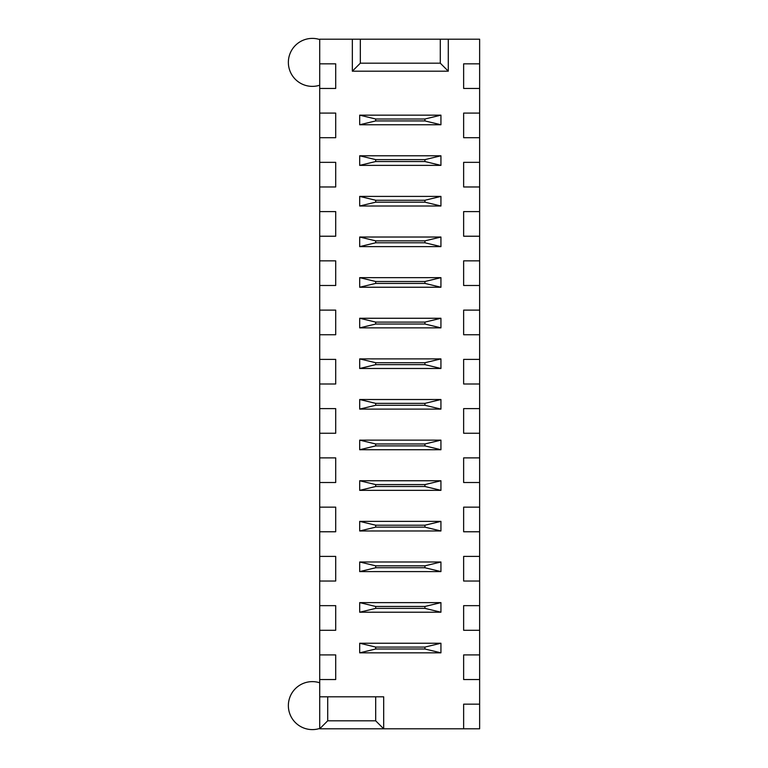 <?xml version="1.0" encoding="UTF-8"?>
<svg xmlns="http://www.w3.org/2000/svg" width="768" height="768" viewBox="0 0 768 768"><rect width="100%" height="100%" fill="white"/><g stroke="black" fill="none" stroke-linecap="round" stroke-linejoin="round"><path stroke-width="1.15" d="M463.642 728.803L479.635 728.803L479.635 704.17L463.642 704.17L463.642 728.803L383.683 728.803L383.683 696.816L319.709 696.816L319.709 728.803L383.683 728.803L375.686 720.806L375.686 696.816M319.709 696.816L319.709 679.546L335.702 679.546L335.702 654.912L319.709 654.912L319.709 630.288L335.702 630.288L335.702 605.654L319.709 605.654L319.709 581.03L335.702 581.03L335.702 556.397L319.709 556.397L319.709 531.773L335.702 531.773L335.702 507.139L319.709 507.139L319.709 482.515L335.702 482.515L335.702 457.882L319.709 457.882L319.709 433.258L335.702 433.258L335.702 408.624L319.709 408.624L319.709 384L335.702 384L335.702 359.376L319.709 359.376L319.709 334.742L335.702 334.742L335.702 310.118L319.709 310.118L319.709 285.485L335.702 285.485L335.702 260.861L319.709 260.861L319.709 236.227L335.702 236.227L335.702 211.603L319.709 211.603L319.709 186.97L335.702 186.97L335.702 162.346L319.709 162.346L319.709 137.712L335.702 137.712L335.702 113.088L319.709 113.088L319.709 88.454L335.702 88.454L335.702 63.83L319.709 63.83L319.709 39.197L352.339 39.197L352.339 71.184L448.291 71.184L448.291 39.197L479.635 39.197L479.635 63.83L463.642 63.83L463.642 88.454L479.635 88.454L479.635 63.83M479.635 88.454L479.635 113.088L463.642 113.088L463.642 137.712L479.635 137.712L479.635 113.088M479.635 137.712L479.635 162.346L463.642 162.346L463.642 186.97L479.635 186.97L479.635 162.346M479.635 186.97L479.635 211.603L463.642 211.603L463.642 236.227L479.635 236.227L479.635 211.603M479.635 236.227L479.635 260.861L463.642 260.861L463.642 285.485L479.635 285.485L479.635 260.861M479.635 285.485L479.635 310.118L463.642 310.118L463.642 334.742L479.635 334.742L479.635 310.118M479.635 334.742L479.635 359.376L463.642 359.376L463.642 384L479.635 384L479.635 359.376M479.635 384L479.635 408.624L463.642 408.624L463.642 433.258L479.635 433.258L479.635 408.624M479.635 433.258L479.635 457.882L463.642 457.882L463.642 482.515L479.635 482.515L479.635 457.882M479.635 482.515L479.635 507.139L463.642 507.139L463.642 531.773L479.635 531.773L479.635 507.139M479.635 531.773L479.635 556.397L463.642 556.397L463.642 581.03L479.635 581.03L479.635 556.397M479.635 581.03L479.635 605.654L463.642 605.654L463.642 630.288L479.635 630.288L479.635 605.654M479.635 630.288L479.635 654.912L463.642 654.912L463.642 679.546L479.635 679.546L479.635 654.912M479.635 679.546L479.635 704.17M319.709 654.912L319.709 679.546M319.709 605.654L319.709 630.288M319.709 556.397L319.709 581.03M319.709 507.139L319.709 531.773M319.709 457.882L319.709 482.515M319.709 408.624L319.709 433.258M319.709 359.376L319.709 384M319.709 310.118L319.709 334.742M319.709 260.861L319.709 285.485M319.709 211.603L319.709 236.227M319.709 162.346L319.709 186.97M319.709 113.088L319.709 137.712M319.709 63.83L319.709 88.454M319.709 682.781A23.99 23.99 0 0 0 288.365 705.61A23.99 23.99 0 0 0 319.709 728.448M319.709 39.552A23.99 23.99 0 0 0 288.365 62.39A23.99 23.99 0 0 0 319.709 85.219M448.291 39.197L352.339 39.197M319.709 728.803L327.706 720.806L375.686 720.806M327.706 696.816L327.706 720.806M360.326 39.197L360.326 63.187L440.294 63.187L440.294 39.197M352.339 71.184L360.326 63.187M448.291 71.184L440.294 63.187M440.938 521.376L359.693 521.376L359.693 530.976L440.938 530.976L440.938 521.376L424.944 525.216L375.686 525.216L359.693 521.376M440.938 480.758L359.693 480.758L359.693 490.349L440.938 490.349L440.938 480.758L424.944 484.589L375.686 484.589L359.693 480.758M440.938 440.131L359.693 440.131L359.693 449.731L440.938 449.731L440.938 440.131L424.944 443.971L375.686 443.971L359.693 440.131M440.938 318.269L359.693 318.269L359.693 327.869L440.938 327.869L440.938 318.269L424.944 322.109L375.686 322.109L359.693 318.269M440.938 358.896L359.693 358.896L359.693 368.486L440.938 368.486L440.938 358.896L424.944 362.726L375.686 362.726L359.693 358.896M359.693 409.104L440.938 409.104L440.938 399.514L359.693 399.514L359.693 409.104L375.686 405.274L424.944 405.274L440.938 409.104M440.938 115.162L359.693 115.162L359.693 124.762L440.938 124.762L440.938 115.162L424.944 119.002L375.686 119.002L359.693 115.162M359.693 206.006L440.938 206.006L440.938 196.406L359.693 196.406L359.693 206.006L375.686 202.166L424.944 202.166L440.938 206.006M440.938 155.789L359.693 155.789L359.693 165.379L440.938 165.379L440.938 155.789L424.944 159.619L375.686 159.619L359.693 155.789M440.938 277.651L359.693 277.651L359.693 287.242L440.938 287.242L440.938 277.651L424.944 281.491L375.686 281.491L359.693 277.651M440.938 237.024L359.693 237.024L359.693 246.624L440.938 246.624L440.938 237.024L424.944 240.864L375.686 240.864L359.693 237.024M440.938 643.238L359.693 643.238L359.693 652.838L440.938 652.838L440.938 643.238L424.944 647.078L375.686 647.078L359.693 643.238M359.693 612.211L440.938 612.211L440.938 602.621L359.693 602.621L359.693 612.211L375.686 608.381L424.944 608.381L440.938 612.211M440.938 561.994L359.693 561.994L359.693 571.594L440.938 571.594L440.938 561.994L424.944 565.834L375.686 565.834L359.693 561.994M375.686 525.216L375.686 527.136L424.944 527.136L424.944 525.216M424.944 527.136L440.938 530.976M375.686 527.136L359.693 530.976M375.686 484.589L375.686 486.509L424.944 486.509L424.944 484.589M424.944 486.509L440.938 490.349M375.686 486.509L359.693 490.349M375.686 443.971L375.686 445.891L424.944 445.891L424.944 443.971M424.944 445.891L440.938 449.731M375.686 445.891L359.693 449.731M375.686 322.109L375.686 324.029L424.944 324.029L424.944 322.109M424.944 324.029L440.938 327.869M375.686 324.029L359.693 327.869M375.686 362.726L375.686 364.646L424.944 364.646L424.944 362.726M424.944 364.646L440.938 368.486M375.686 364.646L359.693 368.486M424.944 405.274L424.944 403.354L375.686 403.354L375.686 405.274M375.686 403.354L359.693 399.514M424.944 403.354L440.938 399.514M375.686 119.002L375.686 120.922L424.944 120.922L424.944 119.002M424.944 120.922L440.938 124.762M375.686 120.922L359.693 124.762M424.944 202.166L424.944 200.246L375.686 200.246L375.686 202.166M375.686 200.246L359.693 196.406M424.944 200.246L440.938 196.406M375.686 159.619L375.686 161.539L424.944 161.539L424.944 159.619M424.944 161.539L440.938 165.379M375.686 161.539L359.693 165.379M375.686 281.491L375.686 283.411L424.944 283.411L424.944 281.491M424.944 283.411L440.938 287.242M375.686 283.411L359.693 287.242M375.686 240.864L375.686 242.784L424.944 242.784L424.944 240.864M424.944 242.784L440.938 246.624M375.686 242.784L359.693 246.624M375.686 647.078L375.686 648.998L424.944 648.998L424.944 647.078M424.944 648.998L440.938 652.838M375.686 648.998L359.693 652.838M424.944 608.381L424.944 606.461L375.686 606.461L375.686 608.381M375.686 606.461L359.693 602.621M424.944 606.461L440.938 602.621M375.686 565.834L375.686 567.754L424.944 567.754L424.944 565.834M424.944 567.754L440.938 571.594M375.686 567.754L359.693 571.594"/></g></svg>
